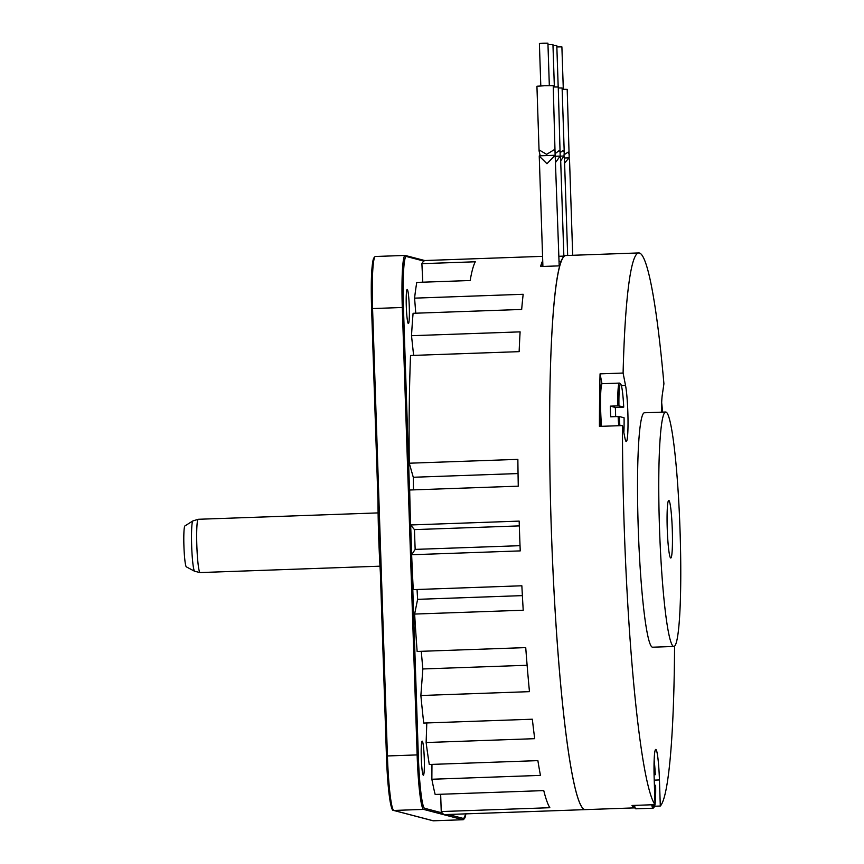 <?xml version="1.0" encoding="UTF-8"?>
<svg xmlns="http://www.w3.org/2000/svg" width="864" height="864" viewBox="0 0 864 864"><rect width="100%" height="100%" fill="white"/><g stroke="black" fill="none" stroke-linecap="round" stroke-linejoin="round"><path stroke-width="1.3" d="M194.702 571.309A25.229 2.203 -92 0 1 194.648 571.288A25.229 2.203 -92 0 1 191.646 545.53A25.229 2.203 -92 0 1 191.635 544.946A25.229 2.203 -92 0 1 192.866 520.938L184.896 525.938A20.498 1.782 88 0 0 183.913 545.929A20.498 1.782 88 0 0 186.354 566.86A20.498 1.782 88 0 0 186.397 566.881M422.204 741.139A17.064 1.49 88 0 0 422.172 741.128A17.064 1.49 88 0 0 421.276 758.009A17.064 1.49 88 0 0 423.338 775.224A17.064 1.49 88 0 0 423.382 775.224A17.064 1.49 88 0 0 424.267 758.354A17.064 1.49 88 0 0 422.204 741.139M407.225 289.451A17.064 1.49 88 0 0 407.182 289.451A17.064 1.49 88 0 0 406.296 306.331A17.064 1.49 88 0 0 408.359 323.546A17.064 1.49 88 0 0 408.391 323.546A17.064 1.49 88 0 0 409.288 306.666A17.064 1.49 88 0 0 407.225 289.451M380.344 572.249A117.288 10.217 -92 0 1 377.978 500.98M542.57 256.349L425.347 260.507A277.225 24.16 88 0 0 421.891 263.671L422.788 282.204M421.891 263.671L475.286 261.781A277.225 24.16 88 0 0 470.167 280.519L416.772 282.409A277.225 24.16 88 0 0 414.58 298.145L415.768 313.2M414.58 298.145L523.174 294.289A277.225 24.16 88 0 0 521.672 309.452L413.089 313.297A277.225 24.16 88 0 0 411.512 335.707L413.618 355.385M411.512 335.707L520.106 331.862A277.225 24.16 88 0 0 519.134 351.648L410.54 355.493A277.225 24.16 88 0 0 409.266 463.212L413.284 477.263A234.576 20.444 88 0 0 413.467 489.877M409.266 463.212L517.86 459.367A277.225 24.16 88 0 0 518.27 486.162L409.676 490.007A277.225 24.16 88 0 0 410.573 524.966L414.45 529.61A234.576 20.444 88 0 0 415.163 549.396L411.642 554.753A277.225 24.16 88 0 0 413.262 589.637L521.856 585.781A277.225 24.16 88 0 0 523.217 610.222L414.634 614.066A277.225 24.16 88 0 0 417.139 651.456L525.733 647.6A277.225 24.16 88 0 0 529.459 691.654L420.865 695.509A277.225 24.16 88 0 0 423.738 723.06L532.332 719.215A277.225 24.16 88 0 0 534.708 738.677L426.125 742.532A277.225 24.16 88 0 0 429.289 764.489L537.883 760.633A277.225 24.16 88 0 0 540.454 775.397L431.86 779.252A277.225 24.16 88 0 0 435.164 794.459L543.758 790.603A277.225 24.16 88 0 0 549.828 807.71L441.234 811.555L440.662 794.264M417.053 589.496A234.576 20.444 88 0 0 417.614 599.335L414.634 614.066M421.286 651.305A234.576 20.444 88 0 0 422.852 668.963L420.865 695.509M426.794 722.952L426.125 742.532M431.957 764.392L431.86 779.252M441.234 811.555A277.225 24.16 88 0 0 444.355 814.525A277.225 24.16 88 0 0 444.992 814.601L585.436 809.622A277.225 24.16 -92 0 1 584.798 809.546A277.225 24.16 -92 0 1 552.841 567.227A277.225 24.16 -92 0 1 559.688 265.853L540.583 266.533A277.225 24.16 -92 0 1 542.041 261.986L542.3 266.468M558.878 256.284L564.332 256.09A277.225 24.16 -92 0 0 561.146 261.306L559.051 261.382M542.754 261.954L542.041 261.986M565.585 255.539L563.836 255.604M410.67 525.074L411.653 554.742L520.236 550.897A277.225 24.16 88 0 1 519.167 521.111L410.573 524.966M527.116 665.269L422.852 668.963M522.374 595.62L417.614 599.335M520.031 545.681L415.163 549.396M414.45 529.61L519.318 525.895M413.284 477.263L518.044 473.558M665.615 412.02L644.382 412.776A117.288 10.217 88 0 0 638.215 527.278A117.288 10.217 88 0 0 652.687 647.201L673.92 646.445A117.288 10.217 88 0 0 680.087 531.943A117.288 10.217 88 0 0 665.615 412.02A117.288 10.217 88 0 0 659.448 526.532A117.288 10.217 88 0 0 673.92 646.445M667.235 528.574A28.793 2.506 88 0 0 670.788 558.004A28.793 2.506 88 0 0 672.3 529.902A28.793 2.506 88 0 0 668.747 500.461A28.793 2.506 88 0 0 667.235 528.574M661.543 412.171A29.851 2.603 -92 0 1 662.267 395.053L663.919 383.756A277.225 24.16 88 0 0 638.712 252.936A277.225 24.16 88 0 0 623.095 373.043L625.525 385.42A29.851 2.603 -92 0 1 627.998 418.943A29.851 2.603 -92 0 1 626.281 441.526A29.851 2.603 -92 0 1 624.91 437.951L622.469 425.574A277.225 24.16 88 0 0 655.042 804.665L654.178 778.572A29.851 2.603 -92 0 1 655.744 749.434A29.851 2.603 -92 0 1 659.437 779.954L660.301 806.036A277.225 24.16 88 0 0 674.568 646.186M623.095 373.043L600.059 373.864A277.225 24.16 -92 0 0 599.432 426.395L622.469 425.574M654.631 806.242L660.301 806.036M638.712 252.936L565.79 255.528A277.225 24.16 88 0 0 551.21 526.176A277.225 24.16 88 0 0 585.436 809.622L634.738 807.872M634.608 807.754A277.225 24.16 -92 0 1 632.005 805.475L655.042 804.665M600.059 373.864L602.014 383.81A28.793 2.506 88 0 0 601.528 426.319M619.898 425.66A27.724 2.419 -92 0 1 619.283 416.524L624.078 417.776A27.724 2.419 -92 0 1 623.84 432.529M618.732 425.704A28.793 2.506 -92 0 1 618.127 416.534L619.283 416.524M620.741 384.21A27.724 2.419 -92 0 0 620.59 384.124A27.724 2.419 -92 0 0 618.937 405.864L617.771 405.875A28.793 2.506 -92 0 1 619.423 383.087A28.793 2.506 -92 0 1 619.488 383.098A28.793 2.506 -92 0 1 619.65 383.195L620.741 384.21A27.724 2.419 -92 0 1 623.722 407.117L615.33 407.452A28.793 2.506 -92 0 1 615.654 416.621M617.771 405.875L610.34 406.145A28.793 2.506 -92 0 0 610.697 416.794L618.127 416.534M602.294 383.702A28.793 2.506 88 0 0 602.23 383.702A28.793 2.506 88 0 0 602.014 383.81L600.998 384.912A27.724 2.419 88 0 0 600.577 426.352M618.937 405.864L623.722 407.117M610.34 406.145L615.33 407.452M654.394 785.02L655.657 785.354A27.724 2.419 -92 0 1 655.031 804.265M654.966 804.665A27.724 2.419 -92 0 1 654.275 806.987A27.724 2.419 -92 0 1 654.005 807.095A27.724 2.419 -92 0 1 653 804.74M654.275 806.987L653.26 808.088A28.793 2.506 -92 0 1 653.044 808.207A28.793 2.506 -92 0 1 652.979 808.196A28.793 2.506 -92 0 1 651.737 804.784M634.532 805.388A28.793 2.506 88 0 0 635.634 808.715A28.793 2.506 88 0 0 635.785 808.812A28.793 2.506 88 0 0 635.85 808.812A28.793 2.506 88 0 0 635.915 808.801M654.07 774.77L655.312 774.695A27.724 2.419 -92 0 0 654.134 760.039M633.679 805.421A27.724 2.419 88 0 0 634.543 807.689L635.634 808.715M654.07 774.371L655.312 774.695M661.673 402.721A27.724 2.419 -92 0 1 662.537 412.128M559.192 265.874L555.174 155.261L546.944 163.706L539.244 156.082L542.905 266.447M563.857 256.111L560.596 157.918L560.142 156.114L555.757 162.173M567.659 255.463L564.419 157.723L563.987 156.028L560.693 160.866M572.702 255.28L569.549 160.294L568.922 157.842L564.602 163.156M540.799 85.914L539.395 43.481L543.283 43.243L547.927 43.2L549.331 85.633M540.194 155.79L539.071 150.898L536.933 86.227L544.352 85.763L553.219 85.687L555.131 155.261M539.071 150.898L539.363 150.066L546.631 154.354L554.515 149.526L555.412 151.664M547.97 44.572L552.949 44.518L554.364 86.951M553.262 86.972L558.252 87.005L560.185 156.125M555.347 153.479L559.451 150.379L560.423 152.69M552.982 45.544L556.805 45.533L558.187 86.972M558.274 87.955L562.108 88.009L564.246 152.518L563.987 156.028L560.261 156.157M560.423 152.464L563.306 150.293L564.246 152.518M556.859 46.926L561.892 46.861L563.306 89.294M562.151 89.316L567.194 89.348L569.203 158.036M564.16 154.71L568.166 152.107L569.365 154.926M192.866 520.938L198.234 519.286A26.654 2.322 88 0 0 196.808 544.687A26.654 2.322 88 0 0 196.83 545.303A26.654 2.322 88 0 0 200.124 572.562L379.987 566.179M374.468 257.602A52.25 4.558 88 0 0 371.606 308.599L386.446 756.022L387.418 755.957A53.309 4.644 88 0 0 393.876 810.454A1.069 1.058 104.7 0 1 393.563 810.421C390.56 812.074 387.472 786.542 386.446 756.022L386.446 756.022A52.25 4.558 88 0 0 392.774 809.428M386.446 756.022L371.596 308.599C370.613 275.044 371.876 257.677 375.376 256.489A53.309 4.644 88 0 0 372.568 308.534L387.418 755.957L417.139 754.909L402.289 307.487L371.606 308.599M433.285 820.789A53.309 4.644 88 0 0 433.404 820.8L432.972 820.757A1.069 1.058 -75.3 0 0 433.285 820.789L463.007 819.731L423.598 809.395L393.876 810.454L433.285 820.789M424.624 808.294A1.069 1.058 104.7 0 1 423.598 809.395A53.309 4.644 -92 0 1 417.139 754.909L418.295 754.888A52.25 4.558 -92 0 0 424.624 808.294L442.184 812.905M410.065 506.909L403.445 307.476L402.289 307.487A53.309 4.644 -92 0 1 405.097 255.431L375.376 256.489M433.404 820.8L463.126 819.742A53.309 4.644 -92 0 1 463.007 819.731A1.069 1.058 -75.3 0 0 464.033 818.629A52.25 4.558 -92 0 0 465.869 813.856M411.674 555.455L418.295 754.888M403.445 307.476A52.25 4.558 -92 0 1 406.318 256.478L423.878 261.079M448.232 814.482L464.033 818.629M405.216 255.452A1.069 1.058 104.7 0 1 406.318 256.478M625.525 385.42L621.356 385.571M654.232 780.138L659.437 779.954M378.108 512.903L198.234 519.286M186.354 566.86L194.648 571.288L200.124 572.562M432.972 820.757L393.563 810.421M463.126 819.742L465.89 813.856M424.915 260.572L405.097 255.431M602.23 383.702L619.423 383.087M635.85 808.812L653.044 808.207M539.298 155.822L555.174 155.261M555.541 156.276L560.142 156.114M564.43 157.993L568.922 157.842"/></g></svg>

